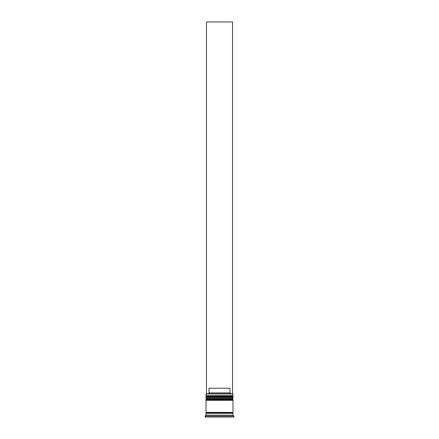 <?xml version="1.0" encoding="UTF-8"?>
<svg xmlns="http://www.w3.org/2000/svg" width="439" height="439" viewBox="0 0 439 439"><rect width="100%" height="100%" fill="white"/><g stroke="black" fill="none" stroke-linecap="round" stroke-linejoin="round"><path stroke-width="0.66" d="M232.423 396.225L206.577 396.225A0.56 0.56 0 0 0 206.023 396.785L232.977 396.785A0.56 0.56 0 0 0 232.423 396.225L206.577 396.225L232.423 396.225A0.56 0.56 0 0 1 232.977 396.785L206.023 396.971A0.56 0.56 0 0 0 206.577 397.525A0.56 0.56 0 0 1 206.023 396.971L232.977 396.971L206.023 396.785A0.56 0.56 0 0 1 206.577 396.225L206.023 395.671L206.577 396.225L232.423 396.225L232.977 395.671L206.023 395.671L232.977 395.671L232.796 393.81L206.023 393.997L232.977 393.997L206.023 393.997L206.023 395.671L206.204 393.81L232.796 393.81L232.977 395.671L232.423 396.225M232.423 397.525A0.56 0.56 0 0 0 232.977 396.971L232.977 396.971A0.56 0.56 0 0 1 232.423 397.525M232.423 399.013L206.577 399.013A0.56 0.56 0 0 0 206.023 399.572L232.977 399.572A0.56 0.56 0 0 0 232.423 399.013L206.577 399.013L232.423 399.013A0.56 0.56 0 0 1 232.977 399.572L206.023 399.759A0.56 0.56 0 0 0 206.577 400.319A0.56 0.56 0 0 1 206.023 399.759L232.977 399.759L206.023 399.572A0.56 0.56 0 0 1 206.577 399.013L206.023 398.458L206.577 399.013L232.423 399.013L232.977 398.458L206.023 398.458L232.977 398.458L232.977 397.525L206.023 397.525L206.023 398.458L206.023 397.525L232.977 397.525L232.977 398.458L232.423 399.013M232.423 400.319A0.56 0.56 0 0 0 232.977 399.759L232.977 399.759A0.56 0.56 0 0 1 232.423 400.319M206.111 413.329A0.466 0.466 0 0 0 206.577 412.869L232.423 412.869A0.466 0.466 0 0 0 232.889 413.329A0.466 0.466 0 0 1 232.423 412.869A0.466 0.466 0 0 1 232.889 412.402A0.466 0.466 0 0 0 232.423 412.869L206.577 412.869A0.466 0.466 0 0 1 206.111 413.329M233.91 416.123L232.977 415.19L206.023 415.19L205.09 416.123L233.91 416.123L205.09 416.123L205.09 417.05L233.91 417.05L233.91 416.123L233.91 417.05L205.09 417.05L205.09 416.123L206.023 415.19L232.977 415.19L232.977 413.329L206.023 413.329L206.023 415.19L206.023 413.329L232.977 413.329L232.977 415.19L233.91 416.123M232.977 412.402L232.977 400.319L206.023 400.319L206.023 412.402L232.977 412.402L206.023 412.402L206.023 400.319L232.977 400.319L232.977 412.402M206.111 412.402A0.466 0.466 0 0 1 206.577 412.869A0.466 0.466 0 0 0 206.111 412.402M229.965 392.878L209.035 392.878L208.102 393.81L209.035 392.878L229.965 392.878L229.965 388.23L209.035 388.23L209.035 392.878L209.035 388.23L229.965 388.23L229.965 392.878L230.898 393.81L229.965 392.878M206.484 393.81L206.484 21.95L232.516 21.95L232.516 393.81L232.516 21.95L206.484 21.95L206.484 393.81"/></g></svg>
